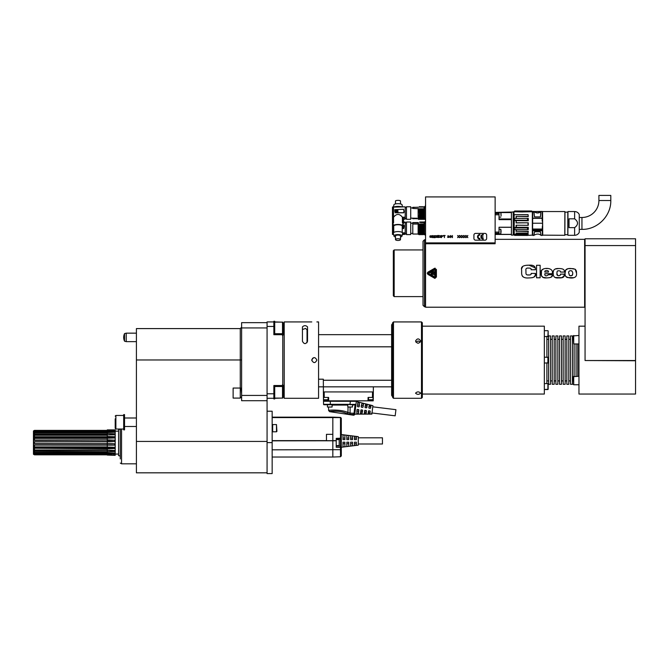 <?xml version="1.0" encoding="UTF-8"?>
<svg xmlns="http://www.w3.org/2000/svg" width="669" height="669" viewBox="0 0 669 669"><rect width="100%" height="100%" fill="white"/><g stroke="black" fill="none" stroke-linecap="round" stroke-linejoin="round"><path stroke-width="1" d="M423.209 222.601L423.594 221.865L424.288 222.718L424.288 233.891L424.037 234.585L423.536 234.183L423.084 234.635M424.179 222.735L424.021 234.409M423.661 207.198L424.037 206.763L424.28 207.95L424.179 218.914L424.021 207.097M521.636 273.278L521.636 273.27C521.787 276.832 524.237 278.379 529.003 277.911C534.105 277.911 536.237 276.414 535.409 273.42L531.111 273.42C531.412 274.566 530.55 275.084 528.543 274.984C526.846 275.11 525.985 274.541 525.959 273.27L525.934 270.443C525.575 268.679 526.444 267.884 528.543 268.077L527.95 268.093M393.322 250.791L393.322 295.757L394.166 296.601L394.166 249.938L393.322 250.791M423.017 241.241L423.017 305.298L424.497 306.787L424.497 239.761L423.017 241.241M425.559 243.742L495.135 243.742L495.135 196.912L425.559 196.912L425.559 307.213L584.639 307.213L585.066 306.787M429.891 237.144L431.129 237.453L431.129 235.697L429.799 236.107L430.242 236.826L431.171 236.642L430.995 237.278L429.891 237.144M433.244 236.6L431.965 236.508L432.274 235.789L433.244 236.015L432.851 235.563L431.881 235.881L432.233 237.595L433.119 237.453L433.244 236.6M433.688 237.637L435.017 236.107L433.78 235.831L435.059 235.655L435.235 236.282L434.047 237.411L435.285 237.637L433.688 237.637M437.091 237.411L437.141 235.831L435.904 235.655L436.874 235.881L436.339 236.642L437.008 237.144L435.678 237.278L437.091 237.411M437.886 236.692L438.948 237.002L437.802 237.453L438.948 237.453L439.081 236.642L437.802 236.466L437.802 235.739L439.081 235.513L437.576 235.513L437.886 236.692M440.98 237.411L441.03 235.831L439.792 235.655L440.762 235.881L440.227 236.642L440.896 237.144L439.566 237.278L440.98 237.411M443.104 236.015L441.465 235.513L441.465 237.637L441.732 236.692L443.104 236.015M443.455 235.513L445.136 235.513L444.425 235.739L444.425 237.637L444.166 235.739L443.455 235.513M449.116 236.015L448.004 236.149L449.158 237.319L447.787 237.453L447.611 237.052L448.983 237.094L447.787 235.831L449.116 236.015M450.304 236.057L449.735 237.186L450.304 236.057M450.923 235.789L450.663 237.637L450.663 235.513L452.16 237.319L452.428 235.513L452.428 237.637L450.923 235.789M459.369 237.637L458.482 236.776L457.596 237.637L458.349 236.55L457.596 235.513L458.482 236.374L459.369 235.513L458.616 236.55L459.369 237.637M461.485 237.637L460.598 236.776L459.72 237.637L460.473 236.55L459.72 235.513L460.598 236.374L461.485 235.513L460.732 236.55L461.485 237.637M463.609 237.637L462.722 236.776L461.836 237.637L462.588 236.55L461.836 235.513L462.722 236.374L463.609 235.513L462.856 236.55L463.609 237.637M465.724 237.637L464.846 236.776L463.96 237.637L464.712 236.55L463.96 235.513L464.846 236.374L465.724 235.513L464.98 236.55L465.724 237.637M467.848 237.637L466.962 236.776L466.084 237.637L466.837 236.55L466.084 235.513L466.962 236.374L467.848 235.513L467.096 236.55L467.848 237.637M488.345 196.912L479.188 196.912M436.414 277.091L434.507 278.195L427.892 274.374L427.892 272.166L427.257 273.27L427.892 274.374L434.507 278.195L436.414 277.091L436.414 269.456L434.507 268.353L427.892 272.166L427.257 273.27M436.414 273.27L436.414 269.456L434.507 268.353M521.636 273.153L521.636 269.908C520.733 266.764 523.183 265.192 529.003 265.183C533.344 264.832 535.476 266.195 535.384 269.281L535.384 269.766L531.086 269.766L531.086 269.281C531.286 268.478 530.433 268.077 528.543 268.077M536.555 273.27L536.555 265.275L540.142 265.275L540.142 277.794L536.555 277.794L536.555 273.27M541.07 273.27C539.005 266.914 554.166 266.638 552.243 273.228L552.243 273.73L544.817 273.73C544.658 275.31 545.268 275.996 546.665 275.804L548.563 274.742L552.243 274.742C553.02 276.707 551.156 277.76 546.665 277.894C542.868 278.271 541.004 276.732 541.07 273.27M563.975 275.946L564.193 274.131C564.895 276.907 563.047 278.162 558.665 277.894C554.91 278.346 553.087 276.807 553.204 273.27C552.945 269.9 554.768 268.319 558.665 268.537C563.039 268.495 564.887 269.674 564.193 272.074L560.455 272.074C560.722 271.196 560.129 270.786 558.665 270.836C557.436 270.585 556.859 271.397 556.951 273.27L556.951 273.27M576.527 273.22L576.527 273.27C576.812 275.753 575.85 277.225 573.651 277.702L567.387 277.543C565.665 276.933 564.904 275.511 565.096 273.27L565.096 273.027C563.022 277.217 570.916 278.831 574.002 277.627C575.976 277.016 576.812 275.544 576.527 273.228L575.231 269.256L571.242 268.537C566.752 268.194 564.703 269.691 565.096 273.027L565.673 270.042L567.931 268.737M557.795 275.519L556.951 273.613C556.182 276.64 561.316 275.971 560.455 274.131L564.193 274.131M435.134 278.363L434.649 278.262M434.649 268.277L435.143 268.177M524.003 277.367L522.832 276.657M522.606 276.422L522.012 275.444M535.233 267.876L529.003 265.183L526.06 265.325M522.589 266.78L521.787 268.436M525.959 273.27L526.035 273.805M526.562 274.625L527.08 274.842M527.465 274.926L529.806 274.934M535.409 273.42L535.158 275.544L533.937 277.008M532.641 277.585L532.089 277.719M546.665 277.894L542.885 277.301L541.372 275.569L541.48 270.485L543.621 268.838M546.029 268.545L546.64 268.537M546.908 268.545L547.326 268.545M548.772 268.654L549.55 268.796M552.126 275.712L551.264 277.016L549.717 277.66M548.471 271.689L548.354 271.229M548.496 272.074C548.622 270.995 547.986 270.51 546.598 270.627C545.285 270.519 544.683 271.004 544.817 272.074L548.496 272.074M563.925 276.088L561.743 277.702L555.354 277.501M553.288 274.725L553.204 273.27M553.288 271.756L553.656 270.46M555.27 269.022L558.665 268.537M557.227 271.363L556.976 272.392M558.916 275.586L559.376 275.561M560.43 274.683L560.455 274.131M568.508 268.645L573.116 268.637L575.248 269.273M575.457 269.423L576.327 270.92M576.41 271.346L576.486 271.915M576.502 272.233L576.527 272.868M571.903 270.928L571.276 270.845M569.394 275.344L568.842 273.22C567.513 270.978 572.313 268.863 572.781 273.228L572.263 275.352M571.844 275.511L570.741 275.595M572.781 273.228L572.505 275.11L571.853 275.511C570.139 276.247 569.135 275.486 568.842 273.22M428.101 274.006L428.101 272.534L434.716 268.721L428.101 272.534L428.101 274.006L434.716 277.827L428.101 274.006M435.987 269.456L434.716 268.721L435.987 269.456L435.987 277.091L434.716 277.827L435.987 277.091M435.394 269.456L428.403 273.496L435.394 277.091L435.017 269.231M434.549 275.394L434.8 271.154L434.549 275.394M434.214 272.132L432.517 271.907M431.781 272.417L432.659 272.049L430.803 271.957M433.955 273.128L430.803 273.178M432.517 273.128L434.373 273.228M432.659 274.491L434.373 274.449M433.545 271.547L434.373 272.007M433.161 272.994L432.166 273.571M431.63 274.85L430.803 274.399M430.961 274.265L433.395 273.981M431.129 236.241L430.418 236.642L430.025 236.149L430.727 235.739L431.129 236.241M433.069 236.734L432.851 237.37L432.057 237.144L432.274 236.55L433.069 236.734M441.732 236.416L442.794 235.881L441.732 235.739L441.732 236.416M484.95 233.397A1.698 1.698 0 0 1 486.647 235.095L486.647 238.482A1.698 1.698 0 0 1 484.95 240.179L475.617 240.179A1.698 1.698 0 0 1 473.92 238.482L473.92 235.095A1.698 1.698 0 0 1 475.617 233.397L484.95 233.397M483.252 234.459A2.333 2.333 0 0 0 480.919 236.793A2.333 2.333 0 0 0 483.252 239.126L483.252 238.482A1.698 1.698 0 0 1 481.571 237.002L483.252 237.002L481.571 236.575A1.698 1.698 0 0 1 483.252 235.095L483.252 234.459M479.857 239.126A2.333 2.333 0 0 1 477.524 236.793A2.333 2.333 0 0 1 479.857 234.459L479.857 235.095A1.698 1.698 0 0 0 478.159 236.793A1.698 1.698 0 0 0 479.857 238.482L479.857 239.126M495.135 212.399L513.457 212.014L513.207 235.095L513.207 211.764M495.135 234.459L499.032 234.459L495.135 234.459M513.207 235.095L511.425 235.095L511.425 234.459L499.032 234.459L499.032 227.226L511.425 227.226L511.425 219.624L499.032 219.624L499.032 212.399M499.032 218.98L511.425 218.98L511.425 212.566L501.006 212.566M499.032 234.359L511.425 234.359L511.425 227.309L499.032 227.309M513.558 212.215L513.558 234.635M514.001 211.68L522.765 211.981L513.984 211.764L514.628 211.044L513.558 212.148L513.6 234.786L514.143 234.978A124.952 89.37 -178.4 0 0 514.628 235.371L527.532 235.429L527.532 234.802L514.787 234.802A129.192 128.816 -0 0 1 514.302 234.259L516.108 234.259L516.108 233.055L528.008 233.055L528.267 231.231L516.359 231.231L528.008 231.507M514.302 234.259L514.143 234.259A125.136 124.526 -168.1 0 0 514.628 234.802L514.72 235.421L514.628 234.802M514.628 229.542A124.76 1.505 -178.9 0 1 514.143 229.526L514.294 229.609A127.453 4.114 -0 0 0 514.787 229.626L527.532 229.626L527.532 227.937L514.787 227.937L514.787 229.626L514.72 227.953M514.235 220.553L514.143 220.502A124.81 87.171 -178.4 0 1 514.628 220.126L514.787 220.193A127.62 87.238 -0 0 0 514.302 220.561L514.143 227.577A124.794 96.369 -1.9 0 0 514.628 227.995M528.075 214.649L528.267 216.605L528.075 214.649L514.193 214.649L514.143 218.47A124.819 12.092 -1.2 0 0 514.628 218.512L514.72 220.176M516.359 216.605L516.108 218.387L516.108 216.346L528.267 216.605M514.302 220.561L528.267 220.762L528.267 218.362L516.359 218.362M516.359 220.762L516.108 222.919L528.267 222.785L516.359 222.785M528.267 222.785L528.267 225.328L516.108 225.219L528.267 225.328M516.359 225.328L516.359 227.301L514.235 227.535M527.532 229.626L528.267 229.601L528.267 227.301L516.359 227.301M516.359 229.626L516.359 231.231M528.267 231.231L528.008 233.055M516.359 233.364L516.108 234.259M527.532 235.429L528.267 233.966L516.359 233.966M527.598 235.371L532.34 235.12L532.34 211.755L514.068 211.713L514.628 211.044M528.042 214.64L514.193 214.649L514.143 218.47M514.235 218.395L516.108 218.387M528.008 216.346L516.108 216.346M514.302 218.387A128.306 9.734 180 0 0 514.787 218.429L528.267 218.362M527.532 218.429L527.532 220.193L514.787 220.193M527.532 220.193L528.267 220.762M516.108 227.527L516.108 225.219M528.008 225.219L528.008 222.919M516.108 222.919L516.108 220.561M514.787 227.937A128.264 97.306 180 0 1 514.302 227.527M528.267 227.301L527.532 227.937M516.108 231.507L516.108 229.626M514.302 229.609L514.779 229.626M528.267 233.966L527.532 234.802M526.603 210.994A13.405 3.613 -90 0 0 526.545 210.994L526.595 211.011A13.171 3.136 90 0 1 526.654 211.003L526.654 211.003A13.405 3.613 -90 0 0 526.603 210.994L518.801 210.994A12.903 2.484 90 0 1 518.86 211.019L519.119 211.036A12.903 2.484 90 0 0 519.069 211.003L518.835 211.011M520.29 211.011L520.716 211.003A13.171 3.136 90 0 1 520.766 211.019A19.092 11.298 90 0 1 520.925 211.028A45.208 38.551 90 0 1 521.193 211.044L522.246 211.019A15.395 6.765 90 0 1 522.355 211.011A12.761 2.057 90 0 1 522.414 211.003A12.761 2.057 -90 0 0 522.364 210.994A12.761 2.057 -90 0 0 522.355 210.994A15.412 6.774 -90 0 0 522.246 211.003L522.146 211.028M520.925 211.003L520.766 211.003A13.171 3.136 90 0 0 520.716 210.994L521.193 211.003M523.785 211.003L523.099 211.003A20.053 12.368 90 0 0 522.89 210.994A13.171 3.136 90 0 0 522.849 210.994A13.171 3.136 90 0 0 522.832 210.994L522.832 210.994A13.171 3.136 90 0 1 522.89 211.019L524.998 210.994A13.405 3.613 90 0 0 524.956 210.994A13.171 3.136 90 0 1 525.006 211.011L526.545 211.019M526.545 210.994L526.336 211.003A13.171 3.136 90 0 1 526.386 210.994A13.171 3.136 90 0 0 526.336 211.011L525.274 211.036A13.171 3.136 90 0 0 525.224 211.003L525.224 211.003A13.171 3.136 -90 0 1 525.257 210.994A13.171 3.136 -90 0 1 525.274 210.994L525.065 210.994A13.405 3.613 90 0 0 524.998 210.994M532.323 211.68L531.696 211.044L532.323 211.68M514.72 211.003L531.604 210.994L532.591 211.981L532.7 211.504L532.557 234.961L532.557 211.889M532.591 211.555L532.7 211.504A299.16 275.335 154.2 0 1 540.828 211.663L540.878 211.713C538.779 213.311 536.63 213.369 534.447 211.889L533.979 212.09L534.472 216.89L540.418 216.89L540.828 211.663C538.687 213.185 536.588 213.235 534.539 211.822M532.591 226.975L532.716 235.429L532.716 230.705L542.174 230.705L542.559 225.378M542.559 223.237L532.591 223.237M540.928 211.621L540.418 216.89L534.472 216.89L533.904 212.073L532.716 212.073L532.716 218.169L542.174 218.169L542.174 211.421L542.308 220.134C542.308 209.773 542.308 209.773 542.308 220.134L542.174 218.337L532.591 218.345L532.591 219.499M532.591 211.839L532.591 230.629M532.7 211.839L534.406 211.789M540.878 211.713L532.716 211.429M532.591 212.065L532.591 220.394M542.559 211.722L542.559 235.137L564.787 235.304L564.879 211.638M542.559 211.713L542.726 235.304M564.787 235.304L564.879 211.63M567.889 235.22L567.973 211.546L567.889 235.22M569.035 227.644L574.629 227.644C578.468 224.7 578.468 221.765 574.629 218.822L569.035 218.822L569.035 227.644M579.295 232.16A0.426 0.426 180 0 1 579.262 232.335L579.262 214.515C578.292 212.625 576.753 211.638 574.629 211.546L574.629 218.822M579.295 229.367L581.946 229.367L581.946 217.484A16.968 16.968 0 0 0 598.914 200.516L610.797 200.516L610.797 195.423L598.914 195.423L598.914 200.516M542.559 221.096L542.308 220.134M540.686 233.514L540.418 231.767L534.472 231.767L533.803 235.429L532.716 235.429M542.308 230.629L542.308 226.716M542.392 226.314L542.308 234.685M534.188 233.899L534.472 231.767L540.418 231.767L541.02 235.404L542.174 235.429M531.604 211.003L532.248 211.713L522.765 211.931L522.765 211.161M522.849 210.994L522.355 211.011M524.262 210.994L523.099 211.036M523.15 210.994L523.576 211.003M525.257 210.994L526.344 210.994A13.171 3.136 90 0 1 526.344 210.994L526.118 211.003M499.032 229.283L500.813 229.283L501.073 230.997M501.073 231.332L500.813 233.949L500.813 229.283M499.032 212.483L500.813 212.483L501.073 214.038M501.073 215.878L500.813 212.483M501.073 215.594L501.073 214.816M418.133 207.198L412.79 207.449L412.79 208.46L418.995 208.711L419.496 218.738M420.609 218.738L420.107 208.711L419.597 209.305L418.995 208.711M420.107 208.711L420.692 218.738M421.805 218.738L421.303 208.711L420.793 209.305L420.191 208.711M421.303 208.711L421.888 218.738M423 218.738L422.499 208.711L421.988 209.305L421.386 208.711M422.499 208.711L423.084 218.738M424.179 218.855L423.694 208.711L423.184 209.305L422.582 208.711M423.694 208.711L424.179 218.562M422.465 207.198L422.984 206.604L423.577 207.198M422.858 206.746L422.591 207.122L422.984 206.604L423.318 206.964M421.269 207.198L421.788 206.604L422.382 207.198M421.662 206.746L421.395 207.122L421.788 206.604L422.122 206.964M420.073 207.198L420.592 206.604L421.186 207.198M420.467 206.746L420.199 207.122L420.592 206.604L421.161 207.156M419.731 206.964L419.396 206.604L418.961 207.198L419.396 206.604L419.99 207.198M418.133 208.711L418.133 218.763L412.79 218.562L416.862 218.562M418.802 219.474L418.133 218.914L418.133 215.435L418.61 216.271L419.062 215.259L419.338 218.738L418.811 219.474L418.61 216.271M419.062 215.259L418.133 215.435M418.97 219.29L419.455 218.914L420.007 219.474L420.475 218.855L419.981 208.795M418.133 215.945L418.384 218.738M423.184 209.305L423.594 219.474L424.062 218.855L423.577 208.795M421.988 209.305L422.398 219.474L422.867 218.855L422.382 208.795M420.793 209.305L421.202 219.474L421.671 218.855L421.177 208.795M419.137 208.795L419.622 218.855M420.007 219.474L419.597 209.305M420.333 208.795L420.818 218.855M421.202 219.474L420.65 218.914L420.174 219.29M421.529 208.795L422.014 218.855M422.398 219.474L421.846 218.914L421.37 219.29M422.724 208.795L423.209 218.855M423.594 219.474L423.042 218.914L422.565 219.29M423.92 208.795L424.163 215.727M412.79 208.46L412.79 207.449M412.79 218.763L416.862 218.604L416.862 218.161L412.79 218.562M410.716 206.754L410.716 219.307L406.468 219.307L406.468 206.754L410.716 206.754M405.197 206.855L393.188 206.855L393.573 222.819L393.456 207.122L405.197 206.855L393.188 206.855M405.197 218.696L403.315 218.696L403.056 223.429A29.695 27.906 180 0 0 403.482 223.371L403.482 218.855L405.197 218.855L405.197 207.122M405.197 218.855L403.482 218.98M402.404 234.326L405.197 234.326L405.197 222.058L403.499 222.058L403.482 219.223L405.197 219.148M392.745 206.922L392.486 223.371A6.255 2.099 11.4 0 0 392.469 223.513A6.255 2.099 11.4 0 0 392.486 223.655A29.695 27.906 -0 0 0 392.895 223.73L393.012 206.838M393.573 222.819L392.912 223.429A29.695 27.906 180 0 1 392.486 223.371M393.188 222.409L392.653 223.061M393.74 227.151A5.093 1.739 -0 0 1 392.895 226.189A5.093 1.739 -0 0 1 397.988 224.45A5.093 1.739 -0 0 1 403.073 226.189A5.093 1.739 -0 0 1 402.228 227.151M403.056 223.73L403.056 223.73A29.695 27.906 -0 0 0 403.482 223.655A6.255 2.099 -11.4 0 0 403.499 223.513L403.499 219.014M403.056 223.429L402.395 222.819L402.395 217.208C399.452 213.511 396.516 213.511 393.573 217.208M402.228 232.503L402.228 226.189A4.24 1.455 180 0 0 397.988 224.734A4.24 1.455 180 0 0 393.74 226.189L393.74 232.503M402.01 236.057L402.638 233.289A4.666 1.597 180 0 0 402.654 233.163A4.666 1.597 180 0 0 397.804 231.566A4.666 1.597 180 0 0 393.33 233.289L393.966 236.057A4.039 1.38 -0 0 1 397.829 234.576A4.039 1.38 -0 0 1 402.019 235.956A4.039 1.38 -0 0 1 402.01 236.057A4.039 1.38 -0 0 1 400.488 237.035M395.479 237.035A4.039 1.38 -0 0 1 393.966 236.057M400.488 239.586L400.488 235.956A2.5 0.853 180 0 0 397.988 235.095A2.5 0.853 180 0 0 395.479 235.956L395.479 239.586A2.5 0.853 -0 0 1 397.988 238.733A2.5 0.853 -0 0 1 400.488 239.586A2.5 0.853 -0 0 1 397.988 240.447A2.5 0.853 -0 0 1 395.479 239.586M393.456 217.208L393.456 207.122M405.197 217.208L402.395 217.208M404.051 211.003L403.624 212.817L404.051 212.316L403.624 209.288L394.718 209.681L395.145 212.717L403.624 212.717M394.718 211.003L395.145 212.817L403.624 212.817M403.315 223.061L402.78 222.409L402.395 222.819M402.78 222.409L402.78 217.467L405.197 217.467M403.315 218.696L402.78 217.467L402.78 222.192M397.988 211.981L397.812 209.865L395.563 210.024L395.563 211.981L397.988 211.981L397.812 209.865M395.563 210.049L397.812 209.89M396.817 211.279L396.951 211.58A0.769 0.719 -0 0 0 397.729 210.835A0.769 0.719 -0 0 0 396.951 210.108L397.102 210.844M397.729 210.835L397.729 210.86A0.769 0.719 180 0 1 396.951 211.58L396.817 210.409M396.516 211.922L395.973 211.889L396.516 211.889M396.642 210.258L395.839 210.233L395.973 211.922L395.839 210.258M396.642 211.279L396.575 210.518M422.574 224.751L422.984 234.752L423.444 234.142L422.959 224.015L422.574 224.751L421.963 223.872L422.465 234.05M421.378 224.751L421.788 234.752L422.248 234.142L421.763 224.015L421.378 224.742L420.768 223.872L421.269 234.05M419.714 224.015L420.199 234.142L420.592 234.752L421.052 234.142L420.676 227.092L419.572 223.872L420.073 234.05M419.396 234.752L419.856 234.142L419.371 224.015L418.986 224.751L418.133 223.872L418.133 234.183L419.396 234.752L418.986 224.751M418.384 222.744L418.133 223.872M421.186 234.05L420.684 223.872L420.182 224.742M422.959 224.015L423.661 234.05M424.163 223.981L423.77 224.751L423.159 223.872M422.014 222.601L422.398 221.865L423 222.744M421.202 221.865L420.818 222.601L421.202 221.865L421.805 222.744M420.425 222.367L419.998 221.857L419.563 222.367L420.007 221.865L420.475 222.601M418.459 223.872L418.961 234.05M419.99 234.05L419.488 223.872M420.249 226.983L420.592 234.752L420.032 234.183L419.496 234.635M420.567 224.015L420.809 227.1M420.91 224.015L421.395 234.142M420.692 234.643L421.227 234.183L421.788 234.752M422.382 234.05L421.88 223.872M422.106 224.015L422.591 234.142M422.975 234.752L422.423 234.183L421.888 234.635M423.577 234.05L423.076 223.872M423.301 224.015L423.786 234.142M423.97 231.349L423.77 224.751M421.194 221.857L421.671 222.601M422.867 222.601L422.39 221.857L421.955 222.367M423.151 222.367L423.586 221.857L424.062 222.601M418.133 222.852L412.79 222.852L412.79 224.056L418.133 224.056M412.79 224.056L412.79 234.033L418.133 234.033M412.79 222.852L412.79 234.033M410.716 231.441L410.716 234.585L406.468 234.585L406.468 222.024L410.716 222.024L410.716 231.441M405.197 234.326L402.353 234.543M393.456 226.983L393.456 232.779L393.573 227.059M405.197 232.829L402.546 232.829M403.499 222.459L405.197 222.459M403.624 228.53L404.051 226.766L403.624 228.606L402.228 228.53M402.228 228.606L403.624 228.606M393.188 226.766L393.322 233.096M402.646 233.096L405.197 233.096M393.573 216.697L393.188 223.045M393.531 234.167L392.653 234.167L393.188 233.096M405.197 234.167L402.437 234.167M392.653 234.167L392.653 223.689M392.486 223.655L392.486 234.326L393.573 234.326M393.615 234.543L392.486 234.326M400.999 206.838A4.24 1.095 180 0 0 394.969 206.838M394.401 206.838A4.666 1.204 -0 0 1 401.576 206.838M402.019 204.739A4.039 1.045 180 0 0 402.01 204.681A4.039 1.045 180 0 0 397.988 203.702A4.039 1.045 180 0 0 393.957 204.681L393.481 206.838M395.479 203.92L395.479 201.009A2.5 0.644 180 0 1 397.988 200.357A2.5 0.644 180 0 1 400.488 201.009L400.488 203.92M405.197 222.192L403.499 222.192M404.051 226.766L404.051 225.411L403.073 225.001M403.206 227.769L403.073 225.604L403.206 227.769L402.228 227.937M402.797 227.703L402.228 227.677L402.797 227.686M402.93 226.607L402.93 227.56M425.392 205.91L425.559 204.547M585.066 360.532L635.55 360.75L635.55 238.783L585.066 238.783L585.066 360.532L635.55 360.532M307.539 330.369L305.616 328.412L302.447 329.549L302.447 341.29L302.447 326.89C304.144 325.276 305.842 325.276 307.539 326.89L307.539 341.29C305.842 344.351 304.144 344.351 302.447 341.29M316.872 321.931L318.569 321.931L318.569 398.289L284.208 398.289L284.208 321.931L311.779 321.931M311.779 398.289L316.872 398.289M316.872 360.114C315.174 363.392 313.477 363.392 311.779 360.114C313.477 356.828 315.174 356.828 316.872 360.114M313.928 357.597L312.431 358.408M392.636 324.055L392.109 324.055L392.109 396.173L392.636 396.173M355.155 411.042L355.916 404.854M368.903 406.643L369.531 405.021L370.961 405.548L370.567 405.289L370.802 406.861M370.961 405.548L370.668 407.981L369.137 408.224L368.77 407.747L369.137 408.224M370.668 407.981L370.191 408.349M370.409 406.601L369.355 406.476M368.36 411.117L368.828 410.749L368.025 413.81L368.435 413.944L368.218 412.229M368.828 410.749L370.25 411.351L369.949 413.785L368.435 413.944M369.882 410.875L370.25 411.351L369.882 410.875M370.116 412.464L369.505 413.935M368.611 412.497L369.664 412.631M365.115 406.192L365.801 404.068L367.239 404.569L366.838 404.335L366.612 406.15L367.013 406.418M367.239 404.569L366.871 407.513L365.349 407.756L364.981 407.287L365.349 407.756L364.981 407.287L365.349 407.756L364.981 407.287L365.801 404.068L365.374 404.084M366.871 407.513L366.403 407.889L366.871 407.513M366.612 406.15L365.558 406.033M364.563 410.649L365.04 410.281L364.17 413.852L364.588 413.969L364.17 413.852L364.588 413.969L364.831 412.012L364.429 411.744M365.04 410.281L366.461 410.883L366.102 413.827L364.588 413.969M366.094 410.415L366.461 410.883L366.094 410.415M366.328 411.987L365.659 413.969M364.831 412.012L365.876 412.146M361.319 405.749L362.071 403.114L363.51 403.608L363.108 403.382L363.217 405.974M363.51 403.608L363.083 407.053L362.615 407.421L361.193 406.819L361.561 407.287M363.083 407.053L362.615 407.421L363.083 407.053M362.824 405.707L361.77 405.581M360.775 410.189L361.252 409.821L360.323 413.885L360.733 413.994L361.043 411.527L360.641 411.259M361.252 409.821L362.673 410.423L361.804 413.986L362.247 413.868M362.539 411.502L361.804 413.986L360.323 413.885M361.043 411.527L362.088 411.661M359.378 402.429L359.295 406.585L357.773 406.827L357.397 406.351L357.915 402.161L359.378 402.429L359.429 405.523M359.295 406.585L358.827 406.953L359.295 406.585M357.773 406.827L357.397 406.351L357.773 406.827M357.53 405.305L358.341 402.161M359.027 405.255L357.974 405.138M356.987 409.721L357.463 409.353L356.987 409.721L357.463 409.353L356.987 409.721L357.463 409.353L356.987 409.721L357.463 409.353L356.987 409.721L356.886 414.011L356.861 410.774M357.463 409.353L358.885 409.955L358.4 413.894L356.477 413.91M358.751 411.017L357.957 414.011M357.254 411.042L358.308 411.176M355.465 408.542L354.779 414.153L371.88 414.111L372.909 405.69L356.326 401.517M356.284 401.868L355.958 404.528M362.071 403.114L361.193 406.819M369.531 405.021L368.77 407.747M362.305 409.946L362.673 410.423M358.509 409.478L358.885 409.955M328.538 407.287L328.596 410.44L329.533 411.644L353.483 415.215A1.271 1.271 -173 0 0 354.779 414.103L353.483 415.215L353.96 414.395M354.813 413.559L354.838 413.501A1.288 1.263 5.6 0 0 354.879 413.283L354.043 413.191L355.038 405.071L355.883 405.163L355.615 407.346M355.289 404.737L355.557 404.737A0.426 0.426 -90 0 0 355.975 404.369A0.426 0.426 0 0 1 355.849 404.62A0.426 0.426 0 0 0 355.975 404.369L356.351 401.308L352.622 401.283M347.955 412.497A1.271 0.87 -67.9 0 1 346.943 413.693C341.056 410.381 329.825 411.167 329.541 411.644C329.315 411.259 340.931 410.281 346.943 413.693L350.054 414.312A100.593 100.576 -0 0 0 353.575 414.471L354.838 413.501L354.026 413.275A99.388 99.372 0 0 1 350.13 413.099L347.955 412.497C341.249 409.261 328.27 410.064 328.596 410.44C328.27 410.064 341.249 409.261 347.955 412.497L348.022 407.245M350.012 404.737L355.975 404.369L355.883 405.163L355.975 404.369L355.883 405.163L355.975 404.369L355.557 404.737A0.426 0.426 0 0 0 355.975 404.369L355.557 404.737A0.426 0.426 0 0 0 355.975 404.369L323.98 404.737L347.796 404.737L347.796 407.028L352.463 407.028L347.796 407.028M355.557 404.737L352.463 405.071M350.389 400.84L350.012 404.319L323.553 404.319L323.495 401.266L356.351 401.308A0.426 0.426 0 0 0 355.933 400.84M323.98 404.737A0.426 0.426 0 0 1 323.553 404.319M318.569 379.198L323.319 379.198L323.478 400.84L368.017 400.84L368.075 397.445L373.285 397.445L373.227 400.84L370.835 400.84L370.835 399.987M368.017 400.84L370.835 400.84M323.921 400.84A0.426 0.426 90 0 0 323.495 401.266L327.283 401.266M373.285 397.445L373.377 386.833M323.319 391.925L373.377 391.925M323.42 397.445L328.621 397.445L328.68 400.84M391.624 386.833L318.569 386.833M391.624 380.251L323.319 380.251M391.624 346.818L318.569 346.818M311.871 359.462L311.871 360.758M392.109 324.055L391.624 324.9L391.624 395.32L392.109 396.173M307.029 329.441L307.029 342.695M391.624 334.659L318.569 334.659M328.203 397.445L327.944 399.987L323.537 399.736L328.203 399.736M373.168 397.445L372.917 399.987L368.502 399.736L373.168 399.736M353.575 414.471L354.026 413.275A0.46 0.46 180 0 0 354.043 413.191M350.054 414.312L350.13 407.287M346.475 411.995L347.512 412.347M352.463 404.737L352.463 407.028M332.1 407.028L327.434 407.028L332.1 407.028L332.1 404.737M573.701 335.47L573.701 343.958L573.274 335.897L578.961 335.47M573.274 384.324L573.701 384.75L573.274 376.689L578.961 376.262M573.701 384.75L578.961 384.75L573.701 384.75L573.701 376.262M546.891 357.137L546.891 336.624L547.903 336.624L548.162 330.946L548.162 336.373L544.34 336.624M544.34 357.137L548.162 357.397L548.162 362.824L544.34 363.083M547.903 357.137L547.903 363.083M548.162 383.847L548.162 389.274L544.34 389.534L547.903 389.534L547.903 383.596L544.34 383.596M420.642 341.023C418.945 343.908 417.247 343.908 415.549 341.023C417.247 338.221 418.945 338.221 420.642 341.023M420.333 342.076L418.25 340.964L415.859 342.076M421.487 321.931L422.331 322.776L422.331 397.445L421.487 398.289L421.487 321.931L393.489 321.931L393.489 398.289L392.636 397.445L392.636 322.776L393.489 321.931M415.549 393.171C417.247 391.457 418.945 391.457 420.642 393.171C418.945 394.735 417.247 394.735 415.549 393.171M422.331 326.171L544.34 326.171L544.34 394.049L422.331 394.049M546.891 383.596L546.891 363.083M548.588 384.29L548.588 335.93L550.537 335.93L550.537 384.29L548.588 384.29M552.234 384.29L552.234 335.93L554.183 335.93L554.183 384.29L552.234 384.29M555.88 384.29L555.88 335.93L557.829 335.93L557.829 384.29L555.88 384.29M559.527 384.29L559.527 335.93L561.483 335.93L561.483 384.29L559.527 384.29M563.181 384.29L563.181 335.93L565.129 335.93L565.129 384.29L563.181 384.29M566.827 384.29L566.827 335.93L568.775 335.93L568.775 384.29L566.827 384.29M570.473 384.29L570.473 335.93L572.421 335.93L572.421 384.29L570.473 384.29M574.119 376.262L574.119 343.958M576.076 376.262L576.076 343.958M577.773 376.262L577.773 343.958M585.066 326.171L578.961 326.171L578.961 394.049L635.55 394.049L635.55 360.75M635.55 245.573L585.066 245.573M282.51 335.704L283.188 335.018L283.188 322.801L283.188 324.733L284.208 324.733M274.708 321.931L282.77 322.174M273.855 386.506L282.77 386.506L282.77 333.714L273.855 333.714M274.708 398.289L282.77 398.047M273.855 398.289L267.073 398.289M273.855 326.439L267.073 326.439L267.073 400.706L241.618 400.706L241.618 322.65L267.073 322.65M267.073 411.209L272.158 411.209L272.158 473.577L267.073 473.577L267.073 400.706M272.668 428.185L272.668 431.789L276.489 431.789L276.489 424.572L272.668 424.572L272.668 428.185M276.489 431.789L276.916 431.363L276.489 424.572M341.307 447.268L358.275 445.153L358.275 436.665L341.307 434.541L341.307 418.267L340.613 417.431M341.307 418.267L341.307 446.992A0.845 0.426 180 0 1 340.488 447.419L340.488 456.76L332.828 457.027L332.828 417.155L340.488 417.423M336.214 447.268L336.214 438.362L340.488 438.212L340.488 439.065L336.214 439.207L340.488 439.065L340.488 446.148L336.214 445.997L340.488 446.148L340.488 447.419L336.214 447.268M326.464 440.695L332.828 440.695L326.464 440.695L326.464 434.332L332.828 434.332M272.158 417.155L332.828 417.155M340.488 446.148A0.845 0.845 0 0 1 341.307 446.992A0.845 0.845 0 0 0 340.488 446.148A0.845 0.845 0 0 1 341.307 446.992L341.307 455.915L340.488 456.76M341.307 434.541L341.307 438.212A0.845 0.845 0 0 1 340.488 439.065A0.845 0.845 0 0 0 341.307 438.212L340.488 438.212L340.488 417.573L272.158 417.573M336.214 439.633L339.191 439.633L339.191 445.571L336.214 445.571M339.191 445.571L339.191 439.633M356.368 439.633L354.461 439.633L354.461 436.364A3496.779 3496.779 0 0 1 356.368 436.614L356.368 439.633M352.555 439.633L350.64 439.633L350.64 435.87A4806.322 4806.322 0 0 1 352.555 436.113L352.555 439.633M348.733 439.633L346.826 439.633L346.826 435.377A6396.644 6396.644 0 0 1 348.733 435.628L348.733 439.633M344.911 439.633L343.005 439.633L343.005 434.892A8294.078 8294.078 0 0 1 344.911 435.134L344.911 439.633M343.005 442.184L344.911 442.184L344.911 446.683A8294.07 8294.07 0 0 1 343.005 446.925L343.005 442.184M346.826 442.184L348.733 442.184L348.733 446.19A6396.635 6396.635 0 0 1 346.826 446.44L346.826 442.184M350.64 442.184L352.555 442.184L352.555 445.696A4806.313 4806.313 0 0 1 350.64 445.947L350.64 442.184M354.461 442.184L356.368 442.184L356.368 445.203A3496.771 3496.771 0 0 1 354.461 445.454L354.461 442.184M358.275 437.81L382.459 437.81L382.459 444.007L358.275 444.007M344.911 438.086L343.005 438.086M348.733 438.086L346.826 438.086M352.555 438.086L350.64 438.086M356.368 438.086L354.461 438.086M344.911 443.731L343.005 443.731M348.733 443.731L346.826 443.731M352.555 443.731L350.64 443.731M356.368 443.731L354.461 443.731M267.073 472.824L136.409 472.824L136.409 328.588L240.263 328.588L240.263 388.053L233.13 388.053L233.13 398.088L240.263 398.088L240.263 388.053L241.618 388.053M241.618 396.709L240.263 398.088M241.618 393.782L241.166 388.446M267.073 326.439L267.073 321.931L273.855 321.931M267.073 327.935L241.618 327.935M267.073 395.429L241.618 395.429M282.77 334.701L273.855 334.701L273.855 321.279L274.708 321.279L274.708 333.714M274.708 386.506L274.708 398.941L273.855 398.941L273.855 385.528L282.77 385.528M273.855 393.782L267.073 393.782M274.708 398.097L282.51 398.097L283.188 397.419L283.188 385.202L282.51 384.516M283.188 328.914L283.188 325.519M124.534 333.614A8.881 8.881 0 0 0 124.534 341.182L124.534 333.614L126.224 333.154L126.224 341.642L136.409 341.642M120.286 458.934L120.286 429.03L120.286 458.934M121.557 429.03L121.557 463.818L120.286 463.082M120.253 456.074L120.253 429.138L118.589 429.582L118.589 455.631L120.286 456.074M115.202 454.059L118.589 454.059M114.667 455.305L115.202 455.33L115.202 429.874L114.7 429.874M107.266 429.899L114.667 429.891L107.266 429.933L114.667 430.602L34.445 430.41L33.45 430.978L34.445 430.384L107.266 430.384M107.266 431.413L114.667 431.555L114.667 432.291L107.266 432.467L107.266 430.702M107.266 454.82L34.445 454.82L33.45 454.251L33.45 434.9L107.266 434.9L107.266 432.467M107.266 433.579L114.667 433.788L114.667 434.817L107.266 434.9A16.968 11.089 180 0 0 114.667 433.788M33.45 437.442L107.266 437.442L107.266 435.051M107.266 436.481L114.667 436.74L114.667 437.969L107.266 438.245L107.266 437.442A16.968 7.008 180 0 0 114.667 436.74M33.45 443.539L107.266 443.539L34.445 443.505L34.445 441.783L33.45 441.766L107.266 441.741A16.968 2.358 180 0 0 114.667 441.507L114.667 440.16L107.266 439.876L107.266 438.245M114.667 441.507L34.445 441.783M33.45 444.885L107.266 444.885A16.968 2.475 180 0 1 114.667 445.136L114.667 443.79L107.266 443.497L107.266 440.403A16.968 2.358 180 0 0 114.667 440.16M114.667 445.136L33.45 445.086M33.45 447.837L107.266 447.837L107.266 445.42M107.266 447.043L114.667 447.318L114.667 448.548L107.266 448.807L33.45 448.205M33.45 450.371L107.266 450.371L107.266 448.807M107.266 450.229L114.667 450.463L114.667 451.483L107.266 451.692L34.445 451.316L33.45 450.864M112.183 452.88A16.968 14.325 180 0 1 114.667 453.699L107.266 453.841L107.266 451.692M107.266 452.796L114.667 452.972L114.667 453.699M113.747 454.611A16.968 16.315 180 0 1 114.667 455.012L107.266 455.071L107.266 453.841M107.266 454.535L114.667 455.012M114.708 455.33L107.266 455.071M33.45 434.9L33.45 432.985L34.069 432.985M33.45 430.978L33.45 432.985M107.266 430.41L34.445 430.41M107.266 430.159L107.266 430.644M113.722 430.627A16.968 16.282 180 0 0 114.667 430.226M112.124 432.383A16.968 14.266 180 0 0 114.667 431.555M107.266 439.876L34.445 440.026L34.445 438.371L33.45 438.513M107.266 445.27L107.266 443.539A16.968 2.475 180 0 1 114.667 443.79M107.266 448.531L107.266 447.837A16.968 7.116 180 0 1 114.667 448.548M107.266 451.316L107.266 450.371A16.968 11.181 180 0 1 114.667 451.483M34.445 454.82L33.45 454.008M107.266 454.586L34.445 454.586M107.266 454.092L34.445 454.092L34.445 453.39L33.45 452.854M33.45 453.574L34.445 454.092M107.266 453.39L34.445 453.39M33.45 452.261L34.044 452.261M107.266 452.436L34.445 452.436L34.445 451.316M33.45 452.01L34.445 452.436M107.266 449.978L34.445 449.978L34.445 448.531M33.45 449.677L34.445 449.978M107.266 446.917L34.445 446.917L34.445 445.27M33.45 446.767L34.445 446.917M33.45 443.522L34.445 443.505M33.45 440.403L107.266 440.026M33.45 440.202L34.445 440.026M107.266 438.371L34.445 438.371M107.266 436.757L34.445 436.757L34.445 435.302L33.45 435.594M33.45 437.074L34.445 436.757M107.266 435.302L34.445 435.302M107.266 433.955L34.445 433.955L34.445 432.826L33.45 433.253M33.45 434.398L34.445 433.955M107.266 432.826L34.445 432.826M107.266 431.865L34.445 431.865L34.445 431.145L33.45 431.664M33.45 432.391L34.445 431.865M107.266 431.145L34.445 431.145M33.45 431.212L34.445 430.644M124.534 422.239L124.534 429.874L123.681 429.874L123.681 414.604L124.534 414.604L124.534 422.239M115.202 418.844L115.202 428.352L115.837 429.03M282.51 386.506L282.51 398.097L283.188 397.419L283.188 395.488L284.208 395.488M372.775 406.827L395.931 409.671L395.178 415.817L372.014 412.974M425.559 242.897L495.135 242.897M495.135 239.335L584.639 239.335L584.639 307.213M499.032 233.999L495.135 233.999M499.032 233.23L495.135 233.23M495.135 232.076L499.032 232.076M499.032 214.774L495.135 214.774M499.032 213.62L495.135 213.62M499.032 212.851L495.135 212.851M514.143 234.259L514.143 229.526M514.143 227.577L514.143 220.502M514.628 220.126L514.628 218.512M513.892 214.791L513.892 211.797M513.984 211.764L513.984 214.724M514.235 214.674L528.008 214.674M514.235 234.267L514.235 229.592M532.432 211.797L532.557 234.961M532.591 229.024L542.308 229.024M532.591 229.718L542.308 229.718M564.962 234.71L567.805 234.71L567.805 212.14L564.962 212.14L564.879 234.794M567.973 235.304L574.629 235.304L574.629 227.644M574.629 235.304C576.753 235.212 578.292 234.225 579.262 232.335L579.262 214.515M542.392 220.536L542.308 212.165M542.174 218.721L542.174 221.088M424.497 207.557L424.288 218.612M418.878 215.861L418.334 215.861M410.716 218.119L416.862 218.27M425.083 222.836L424.497 222.024L424.288 233.891M420.893 227.1L421.445 226.983M330.335 404.737L330.285 400.84M372.432 397.445L372.533 391.925M324.264 397.445L324.172 391.925M325.87 400.84L325.87 399.987M332.1 405.071L347.796 405.071M267.073 442.602L272.158 442.602M341.307 449.259A0.845 0.426 180 0 1 340.488 449.685L272.158 449.819M336.214 440.779L272.158 440.838M272.158 440.628L326.464 440.628M336.214 440.628L332.828 440.628M341.307 438.212A0.845 0.845 0 0 1 340.488 439.065M267.073 441.431L136.409 441.431M241.618 359.981L136.409 359.981M282.51 333.714L282.51 322.124L283.188 322.801L282.51 322.124L274.708 322.124M123.681 415.457L115.879 415.457L115.879 429.03L115.202 428.352M423.017 249.938L394.166 249.938M423.017 296.601L394.166 296.601M425.559 239.761L424.497 239.761M425.559 306.787L424.497 306.787M584.639 239.335L585.066 239.761M514.168 234.995L514.645 235.396M519.069 210.994L520.022 210.994M542.174 211.421L532.591 211.546M542.726 211.546L564.787 211.546M567.973 211.546L574.629 211.546M581.946 217.484L579.295 217.484M581.946 229.367C597.367 229.76 611.19 215.928 610.797 200.516M533.803 235.429L533.879 235.404C536.605 233.623 538.988 233.623 541.02 235.404M500.813 233.949L499.032 233.949M500.813 217.149L499.032 217.149M425.083 207.557L424.497 206.754L424.497 219.307L425.083 218.504M424.447 218.504L425.559 220.134M425.559 205.935L424.497 206.754M423.761 219.29L424.179 218.914M412.79 207.306L418.133 207.306M410.716 207.942L412.622 207.942M406.468 207.515L405.197 207.515M406.468 218.546L405.197 218.546M392.469 234.451L392.469 207.055M392.895 223.588L392.895 226.189M403.073 223.588L403.073 226.189M403.307 223.421L402.638 224.441M392.661 223.421L393.33 224.441M425.083 233.774L424.497 234.585L425.559 235.404M424.447 233.774L424.497 222.024L425.559 221.205M412.79 222.576L418.133 222.576M410.716 233.397L412.622 233.397M410.716 223.212L412.622 223.212M406.468 222.785L405.197 222.785M406.468 233.816L405.197 233.816M402.01 204.681L402.487 206.838M403.499 219.223L403.499 222.058M403.499 222.108L405.197 222.108M371.571 413.124L371.939 413.601M323.537 399.736L323.537 397.445M368.502 399.736L368.502 397.445M327.434 407.028L327.434 404.737M573.701 343.958L578.961 343.958M547.903 330.687L544.34 330.687M421.487 398.289L393.489 398.289M548.588 339.325L546.891 339.325M548.588 380.895L546.891 380.895M552.234 339.325L550.537 339.325M552.234 380.895L550.537 380.895M555.88 339.325L554.183 339.325M555.88 380.895L554.183 380.895M559.527 339.325L557.829 339.325M559.527 380.895L557.829 380.895M563.181 339.325L561.483 339.325M563.181 380.895L561.483 380.895M566.827 339.325L565.129 339.325M566.827 380.895L565.129 380.895M570.473 339.325L568.775 339.325M570.473 380.895L568.775 380.895M573.274 339.325L572.421 339.325M573.274 380.895L572.421 380.895M272.668 426.061L272.158 426.061M272.668 430.301L272.158 430.301M332.828 457.027L272.158 457.027M240.263 328.588L241.618 327.233M126.224 333.154L136.409 333.154M124.534 341.182L126.224 341.642M136.409 463.818L121.557 463.818M118.589 431.154L115.202 431.154M115.879 415.457L115.202 416.135L115.837 415.457M136.409 418L124.534 418M136.409 426.488L124.534 426.488M123.681 429.03L115.879 429.03"/></g></svg>
